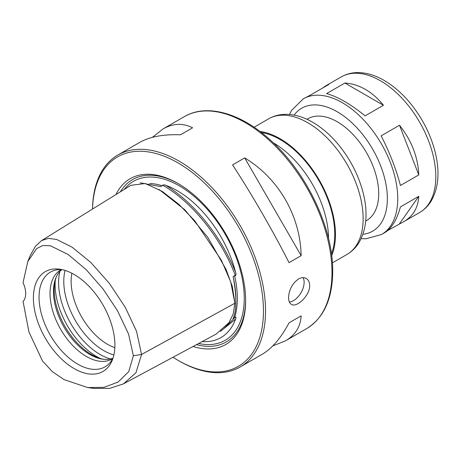 <?xml version="1.0" encoding="UTF-8"?>
<svg xmlns="http://www.w3.org/2000/svg" width="461" height="461" viewBox="0 0 461 461"><rect width="100%" height="100%" fill="white"/><g stroke="black" fill="none" stroke-linecap="round" stroke-linejoin="round"><path stroke-width="0.69" d="M400.425 185.506C396.304 169.562 389.885 153.006 381.155 135.839L399.497 125.254C411.564 140.49 417.989 157.045 418.772 174.915L400.425 185.506M418.772 174.915L399.497 125.254M365.435 89.428C372.056 93.278 378.06 98.562 383.443 105.281L365.1 115.872C358.047 110.116 351.207 105.315 344.574 101.478C337.948 97.663 331.949 95.041 326.561 93.618L344.903 83.026C351.956 83.487 358.802 85.625 365.435 89.428M289.433 114.466L291.617 110.363L303.217 98.867A78.312 45.213 60 0 1 342.373 102.745A78.312 45.213 60 0 1 393.533 171.757A78.312 45.213 60 0 1 381.529 234.511L384.416 232.84C391.573 228.547 396.909 219.903 400.425 206.914L418.772 196.323C418.156 207.634 413.2 216.059 403.905 221.591L387.499 230.667M322.504 88.126L325.593 85.948L328.849 84.461L310.507 95.052L303.217 98.867M399.497 223.735L418.772 196.323M383.443 105.281L344.903 83.026M306.98 119.301L307.81 118.823A58.737 33.912 60 0 1 337.181 121.727A58.737 33.912 60 0 1 375.548 173.486A58.737 33.912 60 0 1 366.547 220.554L365.717 221.032M259.987 131.471A78.312 45.213 60 0 1 280.075 138.715A78.312 45.213 60 0 1 331.678 255.648M261.352 132.52A77.333 44.648 60 0 1 280.075 139.51A77.333 44.648 60 0 1 331.453 253.936M273.229 142.754A78.312 45.213 60 0 1 328.526 238.533M172.99 357.263A120.897 69.801 -120 0 0 177.975 360.312L179.012 360.911A122.367 70.648 -120 0 0 240.193 366.973A122.367 70.648 -120 0 0 265.536 310.956A122.367 70.648 -120 0 0 212.123 187.817A122.367 70.648 -120 0 0 117.832 155.034A122.367 70.648 -120 0 0 92.505 209.064M288.551 297.668C288.966 289.779 292.268 283.561 298.463 279.014C301.379 277.413 303.978 277.228 306.248 278.461C308.455 279.815 309.596 282.155 309.665 285.48C310.017 295.564 296.55 308.121 291.323 304.318C289.508 303.188 288.586 300.97 288.551 297.668M289.035 262.661C273.344 231.612 251.631 194.006 232.586 164.894L244.699 157.898C278.657 178.401 300.37 216.007 301.148 255.665L289.035 262.661M152.378 137.343L163.09 128.901C173.059 123.248 182.89 122.885 192.583 127.806L180.47 134.802C163.338 134.174 149.756 136.704 139.712 142.397L117.832 155.034M240.193 366.973L262.079 354.342C272.025 348.493 281.014 337.994 289.035 322.844L301.148 315.848C300.566 326.705 295.334 335.038 285.457 340.84L272.791 345.9M289.335 301.99A14.931 8.621 120 0 0 301.148 292.493A14.931 8.621 120 0 0 303.108 277.649M289.035 322.844L301.148 315.848M301.148 255.665L244.699 157.898M177.975 360.312A120.897 69.801 -120 0 0 263.462 310.956A120.897 69.801 -120 0 0 179.369 163.713A120.897 69.801 -120 0 0 92.534 209.046M193.073 346.482A95.686 55.245 -120 0 0 245.638 300.664A95.686 55.245 -120 0 0 177.975 183.472A95.686 55.245 -120 0 0 115.965 194.542M178.672 183.881A93.733 54.116 -120 0 0 120.407 191.788M196.519 344.632A93.733 54.116 -120 0 0 245.632 299.863M140.063 182.798L160.831 186.636L162.635 185.178C164.007 184.792 165.044 184.844 165.764 185.334A87.285 50.393 60 0 1 235.554 272.157C236.147 273.869 236.107 275.061 235.438 275.747L234.574 275.666L233.093 276.525C234.903 285.67 235.825 294.118 235.848 301.88C235.825 309.118 234.903 314.673 233.093 318.539L235.438 317.007C236.113 317.099 236.153 317.808 235.554 319.133A87.285 50.393 60 0 1 205.324 341.682A87.285 50.393 60 0 1 202.177 341.589M27.781 261.56L36.69 248.548L42.902 245.465L50.387 245.748L68.124 254.466L86.172 269.65L102.953 288.845L117.497 310.726L128.567 334.018L133.373 355.742L128.752 371.624L118.062 382.088L103.973 387.338L87.688 387.557L64.096 379.634L52.491 371.762L42.539 361.049L28.939 331.949L23.05 301.442A19.581 11.306 60 0 0 23.05 282.656L27.781 261.56L30.172 255.711L35.37 246.393L41.49 240.648L130.872 185.31L145.261 183.518L162.139 191.338L178.88 204.356L194.68 220.721L221.349 260.165L230.731 281.93L234.874 303.246L233.174 314.125L228.938 322.688L216.059 334.139L123.444 383.869M41.49 240.648L48.336 238.349L56.674 239.466L72.129 247.2L90.8 262.436L109.447 283.463L125.357 307.464L136.554 331.326L141.562 354.474L135.937 372.776L123.45 383.875L109.706 388.369L93.946 388.41L87.688 387.557M114.898 345.076A57.637 33.278 -120 0 0 59.959 269.241A57.637 33.278 -120 0 0 45.328 338.184A57.637 33.278 -120 0 0 112.351 359.989A57.637 33.278 -120 0 0 114.898 345.076M235.848 301.88L235.848 299.126A86.881 50.157 -120 0 0 233.093 276.525M62.154 269.645A54.669 31.567 -120 0 0 56.04 270.013A54.669 31.567 -120 0 0 50.37 335.274A54.669 31.567 -120 0 0 109.724 362.991A54.669 31.567 -120 0 0 113.095 357.886M61.365 269.604A51.396 29.671 -120 0 0 60.662 269.99A51.396 29.671 -120 0 0 60.662 329.333A51.396 29.671 -120 0 0 112.052 359.004A51.396 29.671 -120 0 0 112.738 358.589M61.768 269.622A51.396 29.671 -120 0 0 55.867 277.925A51.396 29.671 -120 0 0 64.119 327.333A51.396 29.671 -120 0 0 102.786 359.188A51.396 29.671 -120 0 0 112.928 358.226M56.282 276.975A52.808 30.489 -120 0 0 65.145 326.745A52.808 30.489 -120 0 0 103.811 359.303M71.881 273.252A51.396 29.671 -120 0 0 114.835 347.652M325.593 85.948L341.284 76.889A78.312 45.213 60 0 1 380.44 80.767A78.312 45.213 60 0 1 431.6 149.779A78.312 45.213 60 0 1 419.596 212.533L403.905 221.591M294.095 115.094A70.971 40.977 60 0 1 337.181 111.741A70.971 40.977 60 0 1 385.557 182.204A70.971 40.977 60 0 1 362.911 234.292M307.764 122.73A78.312 45.213 60 0 1 358.923 191.736A78.312 45.213 60 0 1 346.92 254.489C352.031 251.493 356.157 247.361 359.286 242.106C366.639 228.76 367.982 212.556 363.314 193.493C358.641 175.088 349.985 158.371 337.36 143.342C329.748 134.439 321.513 127.409 312.656 122.246C303.701 117.025 294.769 114.391 285.855 114.328C279.608 114.357 273.857 115.861 268.607 118.852A78.312 45.213 60 0 1 307.764 122.73M306.646 328.607C323.749 318.009 332.439 299.005 332.704 271.592C333.268 228.575 306.582 172.322 270.486 140.207C240.988 113.06 206.799 103.287 184.285 116.668A122.367 70.648 60 0 1 278.577 149.45A122.367 70.648 60 0 1 331.989 272.589A122.367 70.648 60 0 1 306.646 328.607L285.457 340.84M198.651 343.485A91.774 52.986 -120 0 0 244.255 298.267A91.774 52.986 -120 0 0 197.187 199.048A91.774 52.986 -120 0 0 124.263 189.402M234.574 317.687A86.881 50.157 -120 0 0 234.574 275.666M162.318 185.777A86.881 50.157 -120 0 0 149.767 183.513M235.438 317.007L224.109 328.347M159.08 189.471L184.752 209.732L207.807 237.369L226.092 269.489L232.286 286.333L234.874 302.842M162.635 185.178C191.885 201.578 221.182 238.02 235.438 275.747M165.764 185.334C193.712 202.2 221.032 236.193 235.554 272.157M235.554 319.133L220.444 331.39M133.373 355.742L141.562 354.474L234.874 303.246M55.285 280.282A58.737 33.912 -120 0 0 100.452 358.514M59.895 271.408A58.737 33.912 -120 0 0 110.438 358.958M65.076 270.428A56.582 32.668 -120 0 0 113.879 354.958M381.529 234.511L365.809 238.804L361.13 238.648M332.387 262.879L346.92 254.489M254.074 127.236L268.607 118.852M341.284 76.889C346.055 74.169 351.294 72.734 357.004 72.59C365.896 72.469 374.931 75.074 384.111 80.404C392.991 85.573 401.272 92.655 408.97 101.651C421.763 116.887 430.528 133.817 435.259 152.441C439.944 171.786 438.595 187.979 431.208 201.013C428.223 205.911 424.356 209.749 419.596 212.533M184.285 116.668L163.09 128.901"/></g></svg>
